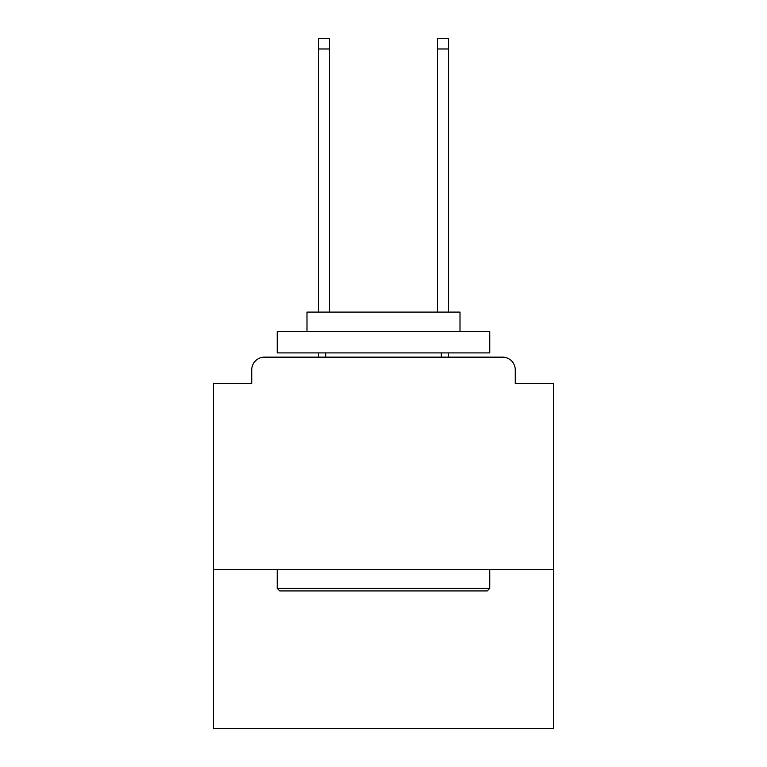 <?xml version="1.0" encoding="UTF-8"?>
<svg xmlns="http://www.w3.org/2000/svg" width="767" height="767" viewBox="0 0 767 767"><rect width="100%" height="100%" fill="white"/><g stroke="black" fill="none" stroke-linecap="round" stroke-linejoin="round"><path stroke-width="1.15" d="M553.525 569.68L553.525 383.5L515.271 383.5L515.271 369.895A12.751 12.751 0 0 0 502.519 357.144L264.481 357.144A12.751 12.751 0 0 0 251.729 369.895L251.729 383.5L213.475 383.5L213.475 728.65L553.525 728.65L553.525 569.68L213.475 569.68M251.729 369.895L251.729 383.5M502.519 357.144L449.807 357.144M317.193 357.144L264.481 357.144M515.271 383.5L515.271 369.895M279.782 590.926L277.232 588.375L489.768 588.375L487.218 590.926L279.782 590.926M489.768 331.641L489.768 352.897L277.232 352.897L277.232 331.641L489.768 331.641M306.992 331.641L306.992 312.092L460.008 312.092L460.008 331.641M489.768 569.68L489.768 588.375M277.232 569.68L277.232 588.375M441.313 352.897L441.313 357.144M325.687 352.897L325.687 357.144M329.513 48.973L318.468 48.973L318.468 38.35L329.513 38.35L329.513 312.092M318.468 48.973L318.468 312.092M318.468 352.897L318.468 357.144M448.532 38.35L448.532 48.973L437.487 48.973L437.487 38.35L448.532 38.35M437.487 312.092L437.487 48.973M448.532 357.144L448.532 352.897M448.532 312.092L448.532 48.973"/></g></svg>
